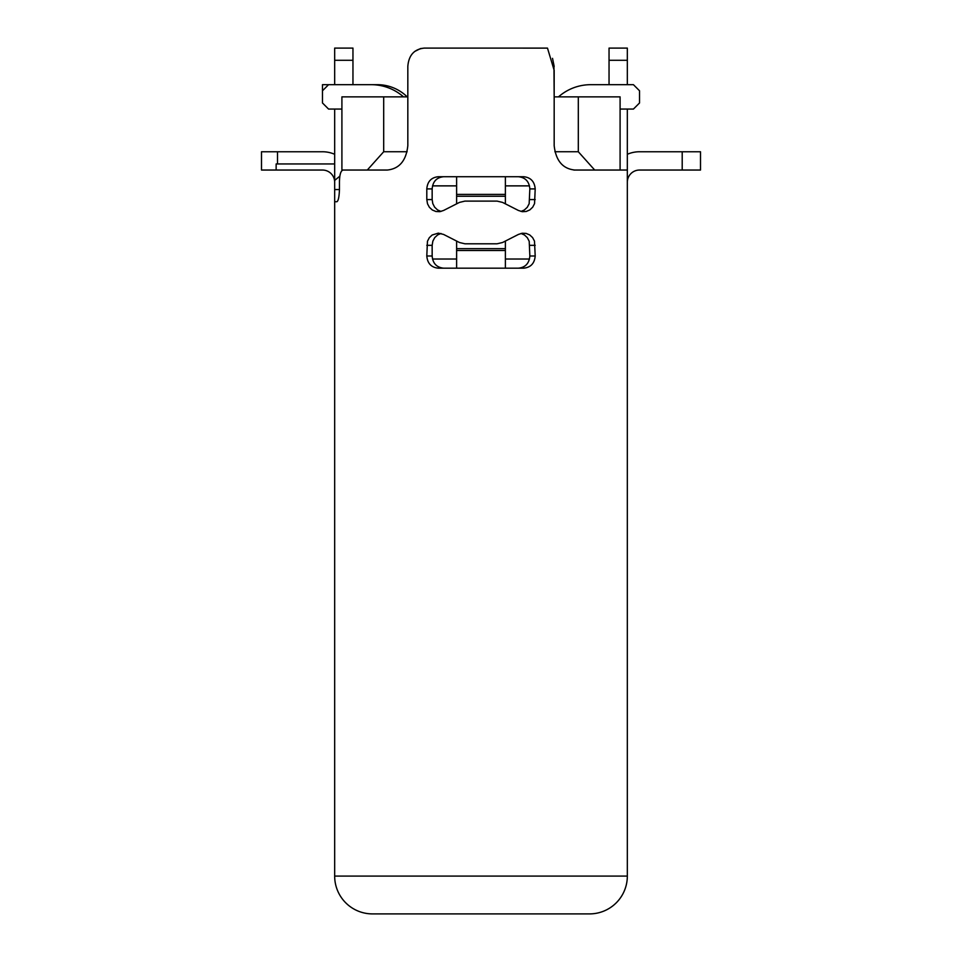 <?xml version="1.0" encoding="UTF-8"?>
<svg xmlns="http://www.w3.org/2000/svg" width="962" height="962" viewBox="0 0 962 962"><rect width="100%" height="100%" fill="white"/><g stroke="black" fill="none" stroke-linecap="round" stroke-linejoin="round"><path stroke-width="1.44" d="M620.093 170.046L620.093 96.873L554.172 96.873L553.968 66.39M341.907 96.873L341.907 170.046L367.292 170.046L383.694 151.743L383.694 96.873L341.907 96.873M407.828 96.873L383.694 96.873M407.215 96.873A42.677 42.677 0 0 0 377.344 84.68L352.958 84.68L352.958 60.293L334.668 60.293L334.668 84.68L322.474 84.68L322.474 102.97L328.571 109.067L341.907 109.067M403.511 96.873A48.773 48.773 0 0 0 371.248 84.68L328.571 84.68L322.474 90.777M620.093 109.067L633.429 109.067L639.526 102.97L639.526 90.777L633.429 84.68L590.752 84.68A48.773 48.773 0 0 0 558.489 96.873M609.042 48.1L627.332 48.1L609.042 48.1L609.042 84.68L590.752 84.68M633.429 84.68L627.332 84.68L633.429 84.68L627.332 84.68L627.332 60.293L609.042 60.293M505.387 241.077L505.387 250.493L456.613 250.493L456.613 241.077M456.613 203.824L456.613 196.236L505.387 196.236L505.387 203.824M456.613 250.493L456.613 268.182L456.613 259.031L432.515 259.031M432.515 185.87L456.613 185.87M456.613 176.719L456.613 196.236M456.613 194.408L505.387 194.408L505.387 196.236M505.387 250.493L505.387 268.182M505.387 176.719L505.387 194.408M505.387 185.87L529.485 185.87M529.485 259.031L505.387 259.031M407.142 151.743L383.694 151.743M578.306 96.873L578.306 151.743L554.87 151.743M573.809 170.046L594.708 170.046L578.306 151.743M627.332 154.293A30.483 30.483 0 0 1 639.526 151.755L682.202 151.755L639.526 151.755M627.332 182.239A12.193 12.193 0 0 1 639.526 170.046L700.504 170.046L700.504 151.755L682.202 151.755L682.202 170.046M352.958 48.1L334.668 48.1L352.958 48.1L352.958 60.293M334.668 163.949L276.142 163.949L276.142 170.046L322.474 170.046A12.193 12.193 0 0 1 334.668 182.239M518.35 268.182C525.372 267.472 529.196 263.396 529.846 255.988L529.208 241.306L527.368 237.734L524.506 235.005L521.007 233.465M426.803 255.988L427.441 241.306L429.292 237.734L432.166 235.005L438.323 233.141L443.566 234.427L459.451 242.508L464.935 243.795L497.065 243.795L502.549 242.508L518.434 234.427L522.198 233.237L526.094 233.405L529.689 234.908L532.599 237.59L534.499 241.149L535.197 255.988C534.559 263.384 530.723 267.448 523.677 268.182L438.323 268.182C431.289 267.472 427.453 263.396 426.803 255.988L432.154 255.988C432.792 263.384 436.616 267.448 443.65 268.182M432.154 255.988L432.154 245.334L426.803 245.334M440.993 233.465L437.662 234.908L434.752 237.578L432.852 241.137L432.154 245.334M521.007 211.436L524.338 209.993L527.248 207.323L529.148 203.776L529.846 188.913C529.208 181.517 525.384 177.453 518.35 176.719M426.803 199.567L426.803 188.913C427.441 181.517 431.277 177.453 438.323 176.719L523.677 176.719C530.711 177.441 534.547 181.505 535.197 188.913L534.559 203.595L532.707 207.167L529.834 209.896L526.25 211.46L522.342 211.688L518.434 210.474L502.549 202.405L497.065 201.106L464.935 201.106L459.451 202.405L443.566 210.474L439.802 211.664L435.906 211.496L432.311 209.993L429.401 207.311L427.501 203.764L426.803 199.567L432.154 199.567L432.792 203.595L434.632 207.167L437.494 209.896L440.993 211.436M432.154 199.567L432.154 188.913L426.803 188.913M443.65 176.719C436.628 177.441 432.804 181.505 432.154 188.913M589.526 913.9L372.474 913.9L589.526 913.9A37.807 37.807 0 0 0 627.332 876.093L627.332 170.046L574.939 170.046C562.806 168.891 555.88 160.75 554.172 145.659L554.172 70.178M554.124 70.178L547.486 48.112L424.266 48.1C414.177 49.17 408.706 55.267 407.828 66.39L407.828 145.659C406.204 160.666 399.35 168.795 387.289 170.046L343.049 170.046C340.728 170.743 339.538 174.807 339.454 182.239L339.454 189.55C339.165 196.957 338.299 201.022 336.856 201.743L334.668 201.743L334.668 876.093A37.807 37.807 90 0 0 372.474 913.9M334.668 154.293A30.483 30.483 0 0 0 322.474 151.755L261.496 151.755L261.496 170.046L276.142 170.046M627.332 48.1L627.332 60.293M627.332 109.067L627.332 170.046M535.642 48.1L426.527 48.1M627.332 876.093L334.668 876.093L334.668 201.743L336.856 201.743M414.634 51.491L420.514 48.569L424.266 48.1M552.525 58.357L554.172 66.39M339.875 176.142L334.668 180.411L334.668 201.743M334.668 109.067L334.668 180.411M334.668 48.1L334.668 60.293M345.875 170.046L357.203 170.046M456.613 248.665L505.387 248.665M277.513 151.755L277.513 163.949M529.846 199.567L535.197 199.567M529.846 188.913L535.197 188.913M535.197 245.334L529.846 245.334M529.846 255.988L535.197 255.988M334.668 189.55L339.454 189.55"/></g></svg>
